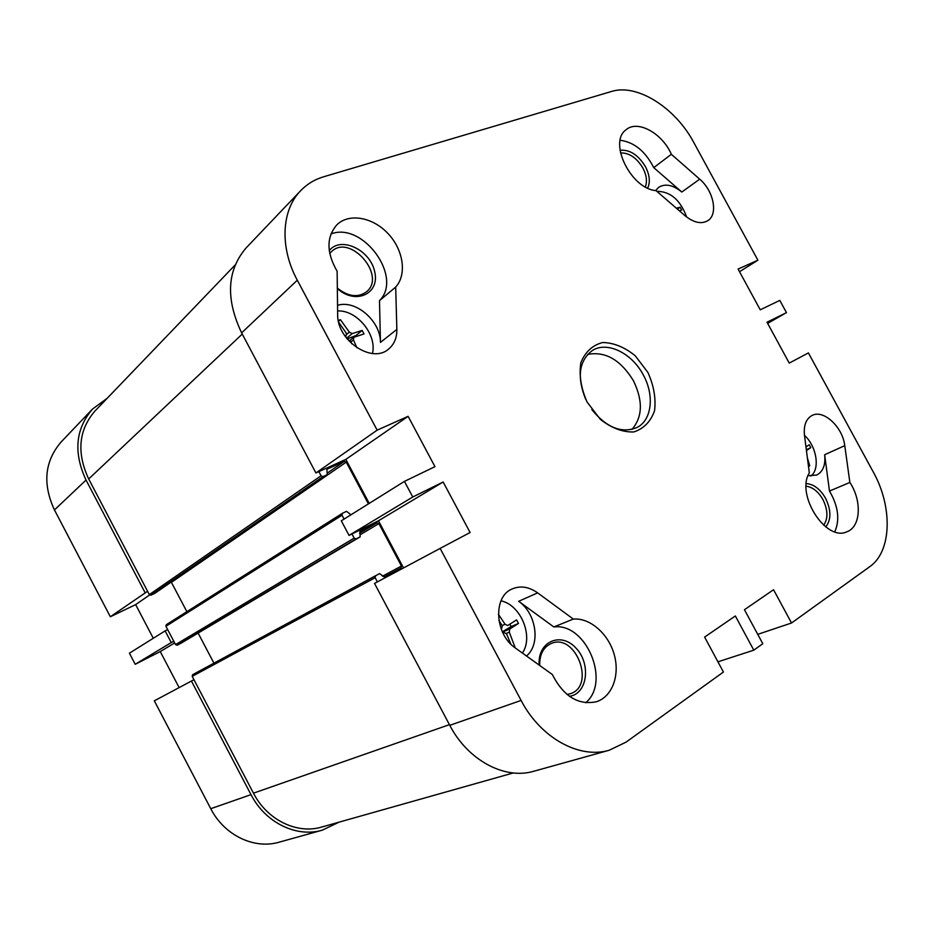 <?xml version="1.0" encoding="UTF-8"?>
<svg xmlns="http://www.w3.org/2000/svg" width="934" height="934" viewBox="0 0 934 934"><rect width="100%" height="100%" fill="white"/><g stroke="black" fill="none" stroke-linecap="round" stroke-linejoin="round"><path stroke-width="1.4" d="M369.222 503.379L345.837 459.376L315.925 472.966L377.149 430.154L297.304 280.212C279.535 247.487 281.414 210.22 300.631 190.723C307.029 184.08 314.735 179.421 323.759 176.736L611.501 91.474C637.081 83.278 675.445 107.772 693.787 142.505L757.906 260.212L738.082 269.062L760.253 309.819L779.797 300.398L786.463 312.633L767.643 323.397M449.779 725.321C467.876 760.393 504.874 779.983 533.828 771.239L609.237 750.236C579.442 759.272 540.599 738.035 521.102 700.442L440.136 548.41L374.511 583.411L449.779 725.321L521.102 700.442M403.523 567.93L378.468 520.775L349.047 535.404L412.758 497.005L404.434 481.384L341.307 520.822L349.047 535.404M300.631 190.723L246.039 248C226.962 270.498 225.491 298.787 241.626 332.878L315.925 472.966M786.463 312.633L767.012 322.23L789.242 363.092L808.412 352.924L873.232 471.927C892.811 506.777 891.877 551.515 869.706 566.716L791.53 623.001L757.743 634.349M791.53 623.001L773.55 589.728L744.456 609.727L762.786 643.701L753.796 650.169L717.931 661.821M377.149 430.154L408.111 416.331L434.964 466.661L404.434 481.384M412.758 497.005L443.148 482.002L470.094 532.497L440.136 548.41M753.796 650.169L735.35 615.973L704.621 637.081L723.43 672.025L626.06 742.133L609.237 750.236M809.323 472.908L804.501 435.513C803.509 425.495 806.03 418.817 812.078 415.467C823.496 409.15 842.701 427.048 844.768 445.658L849.87 482.446C862.164 500.893 860.821 526.998 846.869 531.796C825.901 542.035 795.523 494.483 809.323 472.908M395.689 287.065L396.857 329.41C396.962 337.921 394.16 344.506 388.462 349.176C371.919 363.98 336.824 340.373 337.653 314.419L337.127 271.269C326.351 252.495 326.293 236.991 336.941 224.732C349.153 212.8 372.946 217.237 388.124 233.663C403.465 249.903 407.107 274.584 395.689 287.065L379.484 300.655C403.348 277.27 362.941 221.463 330.928 233.955M537.657 592.868L573.313 619.067C589.996 617.666 608.349 633.661 614.163 654.349C620.153 675.013 612.377 696.624 596.487 701.714C578.286 705.485 563.564 696.402 552.321 674.5L515.591 648.173C494.6 634.326 492.79 596.382 512.276 588.899C520.542 585.466 529.006 586.797 537.657 592.868L518.662 601.298C536.279 613.311 540.903 644.203 526.507 655.995M685.054 215.719L656.03 190.629C630.952 188.89 608.011 141.991 626.119 129.733C637.607 119.575 662.369 133.317 671.359 154.297L699.694 179.165C713.599 190.781 718.351 214.225 707.902 220.611C701.422 224.405 693.81 222.771 685.054 215.719M647.916 372.468L635.237 355.772C624.566 347.133 613.696 342.708 602.617 342.521C592.436 345.218 585.174 351.966 580.831 362.742C578.94 375.234 581.041 388.357 587.124 402.11L600.364 419.366C611.501 428.099 622.639 432.29 633.777 431.963C643.771 428.694 650.706 421.608 654.559 410.715C656.053 398.386 653.835 385.637 647.916 372.468M757.906 260.212L739.518 271.712M443.148 482.002L378.468 520.775M408.111 416.331L345.837 459.376M585.606 399.11C576.838 377.161 578.975 361.026 592.016 350.729C606.75 340.747 631.874 352.935 643.293 374.954C654.536 395.082 651.967 419.786 637.292 427.363C621.974 433.808 606.82 427.9 591.817 409.629M631.933 429.43C642.627 417.054 643.129 400.826 633.439 380.757C620.585 359.812 605.302 351.044 587.614 354.418M825.773 526.928C831.33 519.631 831.237 510.057 825.516 498.196C820.169 489.031 813.759 484.162 806.287 483.578M806.147 486.194C812.708 487.116 818.301 491.564 822.912 499.538C827.956 509.882 828.224 518.452 823.695 525.235M834.798 531.796C840.028 519.666 838.265 506.088 829.485 491.074L824.64 454.741C825.714 464.969 823.041 471.752 816.62 475.091L808.05 475.663M849.87 482.446L829.485 491.074M620.503 152.942C629.154 152.697 636.614 157.729 642.884 168.038C646.573 175.172 647.39 181.465 645.312 186.917M647.659 188.108C650.426 182.083 649.679 174.915 645.417 166.614C638.167 154.846 629.714 149.405 620.036 150.292M655.61 190.571L658.54 187.407C665.195 183.297 672.947 184.839 681.808 192.042L653.753 167.63L671.359 154.297M620.199 140.252C634.198 142.178 645.382 151.296 653.753 167.63M539.689 665.44C539.513 654.419 543.39 647.099 551.293 643.468C575.729 632.61 596.044 686.105 570.207 693.752L567.043 694.476M569.425 696.297C587.649 694.009 591.304 663.444 575.706 647.811C560.587 631.372 537.295 641.856 539.187 665.078M518.662 601.298L553.85 626.959C585.957 622.418 611.105 681.773 585.676 702.777M573.313 619.067L553.85 626.959M337.337 288.536C355.656 305.301 380.103 293.743 374.709 271.759C370.378 249.892 340.688 235.753 329.258 250.627M329.749 253.523L331.325 251.783C349.783 232.975 387.015 275.717 366.443 291.84C357.897 297.911 348.195 296.673 337.326 288.104M337.548 305.325C355.831 299.44 380.71 321.168 380.453 342.404L379.484 300.655M135.208 664.296L171.261 642.569L165.131 630.882L129.406 653.193L135.208 664.296L160.251 651.57L174.67 642.931M153.281 638.272L135.652 604.625L110.34 616.755L147.584 591.28M167.676 629.598L165.131 630.882M171.261 642.569L173.806 641.284M193.957 679.695L154.32 700.827L210.757 808.692C224.265 835.311 254.258 849.601 279.208 842.164L322.288 830.163C296.545 837.856 265.291 822.702 251.012 794.647L191.435 681.038M339.1 822.142L322.288 830.163M145.004 592.506L86.033 480.064C73.307 452.616 75.467 428.951 92.501 409.069L107.13 398.339M92.501 409.069L61.154 441.957C44.634 461.198 42.404 483.859 54.452 509.941L110.34 616.755M179.13 687.599L160.251 651.57M135.652 604.625L149.603 594.981M807.385 457.835L809.72 465.821L808.482 466.381M809.72 465.821L808.505 466.58M805.972 446.919L809.218 444.747L810.805 447.655L806.439 450.55M810.805 447.655L806.334 449.721M810.864 476.083C820.332 469.066 816.666 446.37 804.478 435.314M498.394 614.268L505.084 624.262L507.687 625.523L516.584 619.896L518.475 623.445L509.777 629.014L509.287 632.155L514.891 646.912L514.26 647.169M510.816 644.086L506.555 633.801L503.963 632.54L502.994 633.089M501.336 629.341L502.34 625.897L498.896 620.363M518.475 623.445L511.108 626.562L509.847 624.216M502.375 631.804L511.108 626.562M522.41 653.053C533.839 636.439 520.868 604.975 500.998 600.819M676.344 208.189L680.127 207.208L681.692 210.08L679.216 210.675M680.127 207.208L677.419 209.123M686.688 217.05C680.326 199.934 670.379 191.365 656.847 191.342M338.295 320.479L340.431 319.685L349.328 332.142L352.235 333.578L362.135 330.426L364.015 333.928L353.729 337.326L353.472 339.918L356.881 347.763M351.803 343.817L350.507 341.085L347.822 339.579M345.171 336.322L346.117 335.855L346.351 333.286L338.68 322.23M362.135 330.426L355.901 335.551L347.168 338.949M356.309 336.31L355.901 335.551M340.431 319.685L338.47 321.354M372.456 353.484C377.184 334.722 356.916 309.866 337.618 310.952M377.359 581.882L375.153 577.714L375.55 575.729L192.614 674.71L192.194 676.356L253.464 793.164C267.136 820.017 297.094 834.506 321.74 827.045L513.303 772.955M198.113 633.065L213.933 663.175M342.241 513.42L166.275 624.706L165.925 626.27L175.557 644.623L177.156 645.219L180.811 643.339M171.249 582.022L186.87 611.677M235.111 265.011L94.964 411.03C78.584 430.037 76.483 452.686 88.683 478.979L149.323 594.608L150.934 595.227L154.787 593.335M368.416 503.881L346.245 462.143L344.377 461.303L326.877 469.288L327.239 474.659L322.989 476.62L321.074 475.78L318.879 471.635M344.062 519.094L342.007 515.241L342.334 513.35L346.502 511.33L350.974 514.774M192.614 674.71L379.554 573.616L384.213 576.92L401.06 567.989L401.445 566.027L378.889 523.589L377.044 522.783L359.917 531.318L360.139 536.875L356.041 538.93L354.149 538.124L351.943 533.968M241.626 332.878L297.304 280.212M824.64 454.741L844.768 445.658M699.694 179.165L681.808 192.042M380.453 342.404L396.857 329.41M54.452 509.941L86.033 480.064M251.012 794.647L210.757 808.692M509.287 632.155L506.31 633.404M509.777 629.014L502.504 632.073M505.084 624.262L502.118 625.523M353.472 339.918L350.951 341.984M352.235 333.578L346.596 338.236M349.328 332.142L346.689 334.337M253.464 793.164L449.417 724.656M192.194 676.356L375.153 577.714M382.403 576.243L401.445 566.027M360.326 534.657L378.889 523.589M359.578 533.232L377.044 522.783M180.694 643.409L360.08 536.91M177.156 645.219L356.041 538.93M175.557 644.623L354.149 538.124M165.925 626.27L342.007 515.241M171.459 582.326L346.245 462.143M327.554 472.908L344.377 461.303M154.519 593.522L327.087 474.741M150.934 595.227L322.989 476.62M149.323 594.608L321.074 475.78M88.683 478.979L242.245 334.057M346.105 335.866L345.311 336.52M353.717 337.337L350.028 340.385M180.752 643.374L360.139 536.875M166.275 624.706L342.334 513.35M154.659 593.44L327.239 474.659"/></g></svg>
